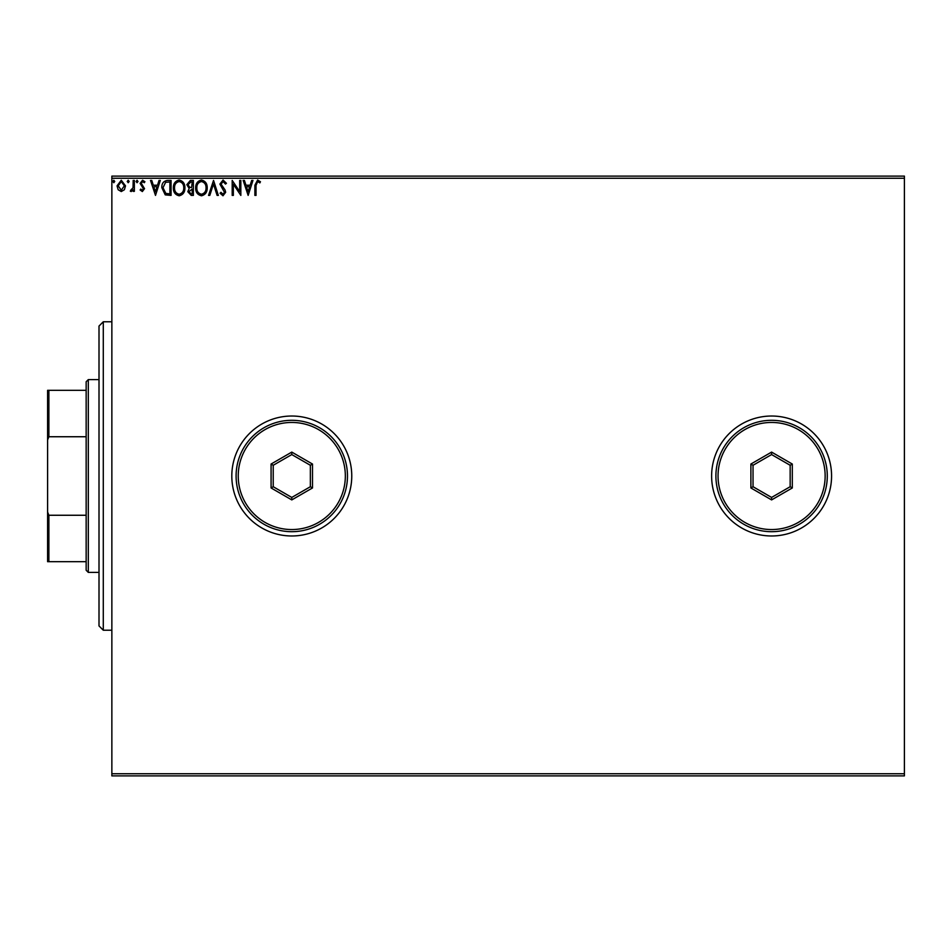 <?xml version="1.0" encoding="UTF-8"?>
<svg xmlns="http://www.w3.org/2000/svg" width="952" height="952" viewBox="0 0 952 952"><rect width="100%" height="100%" fill="white"/><g stroke="black" fill="none" stroke-linecap="round" stroke-linejoin="round"><path stroke-width="1.43" d="M711.62 476A59.976 59.976 0 0 0 771.596 535.976A59.976 59.976 0 0 0 831.572 476A59.976 59.976 0 0 0 771.596 416.024A59.976 59.976 0 0 0 711.62 476M231.812 476A59.976 59.976 0 0 0 291.788 535.976A59.976 59.976 0 0 0 351.764 476A59.976 59.976 0 0 0 291.788 416.024A59.976 59.976 0 0 0 231.812 476M904.4 775.88L111.86 775.88L111.86 773.738L904.4 773.738L904.4 775.88M124.391 189.734L121.273 191.554L118.167 189.745L117.048 185.854L121.273 180.214L125.509 185.854L124.391 189.734M134.351 180.404L134.351 191.364L133.197 191.364L133.197 189.745L131.186 191.554L130.317 191.173L130.864 190.007L133.018 187.841L133.197 180.404L134.351 180.404M142.348 191.554L140.123 189.995L140.789 189.055L142.276 190.21L143.383 188.734L140.123 183.379L142.55 180.214L144.918 181.701L144.264 182.713L142.681 181.558L141.277 183.32L144.537 188.674L142.348 191.554M167.588 180.404L171.062 180.404L171.062 195.398L165.231 194.862L161.84 187.711C161.673 183.379 163.577 180.951 167.588 180.404M193.363 180.404L193.363 195.398L191.245 195.398L187.794 191.685L189.198 188.496L186.83 184.664L190.364 180.404L193.363 180.404M213.545 180.404L218.353 195.398L217.104 195.398L213.45 184.022L209.809 195.398L208.547 195.398L213.545 180.404M239.69 180.404L240.844 180.404L240.844 195.398L233.347 184.212L233.347 195.398L232.193 195.398L232.193 180.404L239.69 191.554L239.69 180.404M256.029 185.426L256.029 195.398L254.874 195.398L254.874 185.271L257.623 180.023L260.455 181.749L259.872 182.903L257.635 181.558L256.029 185.426M111.86 178.262L111.86 176.12L904.4 176.12L904.4 178.262L111.86 178.262L111.86 773.738M904.4 178.262L904.4 773.738M248.151 195.398L243.153 180.404L244.414 180.404L245.949 185.212L250.162 185.212L251.697 180.404L252.958 180.404L248.151 195.398M223.054 180.023L226.433 183.296L225.493 184.057L223.149 181.558L221.042 184.093L225.065 189.995L225.66 192.28L222.982 195.779L220.09 193.244L220.983 192.328L222.994 194.244L224.505 192.352L219.888 184.081L223.054 180.023M207.203 187.83C207.286 192.114 205.394 194.767 201.515 195.779C197.54 194.862 195.6 192.233 195.672 187.913C195.6 183.629 197.516 180.999 201.419 180.023C205.334 180.963 207.262 183.569 207.203 187.83M184.902 187.83C184.997 192.114 183.093 194.767 179.214 195.779C175.239 194.862 173.3 192.233 173.371 187.913C173.3 183.629 175.216 180.999 179.119 180.023C183.034 180.963 184.962 183.569 184.902 187.83M155.497 195.398L150.499 180.404L151.749 180.404L153.296 185.212L157.508 185.212L159.043 180.404L160.305 180.404L155.497 195.398M138.004 181.463L137.04 182.713L136.076 181.463L137.04 180.214L138.004 181.463M129.163 181.463L128.199 182.713L127.235 181.463L128.199 180.214L129.163 181.463M114.74 181.463L113.788 182.713L112.824 181.463L113.788 180.214L114.74 181.463M246.437 186.747L248.055 191.78L249.674 186.747L246.437 186.747M196.826 187.913C196.766 191.34 198.314 193.446 201.455 194.244C204.597 193.411 206.12 191.281 206.048 187.841C206.108 184.426 204.573 182.332 201.455 181.558C198.302 182.332 196.755 184.45 196.826 187.913M191.019 193.863L192.209 193.863L192.209 189.055L188.948 191.661L191.019 193.863M191.626 187.52L192.209 181.939L190.9 181.939L187.984 184.664L189.793 187.342L191.626 187.52M174.525 187.913C174.478 191.34 176.013 193.446 179.166 194.244C182.296 193.411 183.819 191.281 183.76 187.841C183.807 184.426 182.272 182.332 179.166 181.558C176.001 182.332 174.454 184.45 174.525 187.913M169.908 193.863L169.908 181.939L165.589 182.32L162.994 187.711L165.838 193.435L169.908 193.863M153.784 186.747L155.402 191.78L157.009 186.747L153.784 186.747M118.203 185.842L121.285 190.21L124.355 185.842L121.285 181.558L118.203 185.842M103.292 630.224L99.008 625.94L99.008 326.06L103.292 321.776L103.292 630.224L111.86 630.224M88.298 572.39L86.156 570.248L86.156 381.752L88.298 379.61L88.298 572.39L99.008 572.39M86.156 436.742L48.885 436.742L47.6 439.931L47.6 390.32L48.885 390.32L48.885 436.742M86.156 561.68L47.6 561.68L47.6 439.931M47.6 512.069L48.885 515.258L48.885 561.68M86.156 515.258L48.885 515.258M86.156 390.32L48.885 390.32M825.146 476A53.55 53.55 0 0 0 771.596 422.45A53.55 53.55 0 0 0 718.046 476A53.55 53.55 0 0 0 771.596 529.55A53.55 53.55 0 0 0 825.146 476M715.904 476A55.692 55.692 0 0 1 771.596 420.308A55.692 55.692 0 0 1 827.288 476A55.692 55.692 0 0 1 771.596 531.692A55.692 55.692 0 0 1 715.904 476M750.89 487.959L750.89 464.04L771.596 452.093L792.302 464.04L792.302 487.959L771.596 499.907L750.89 487.959L753.032 486.722L771.596 497.432L790.16 486.722L790.16 465.278L771.596 454.568L753.032 465.278L753.032 486.722M771.596 499.907L771.596 497.432M790.16 486.722L792.302 487.959M790.16 465.278L792.302 464.04M771.596 454.568L771.596 452.093M750.89 464.04L753.032 465.278M345.338 476A53.55 53.55 0 0 0 291.788 422.45A53.55 53.55 0 0 0 238.238 476A53.55 53.55 0 0 0 291.788 529.55A53.55 53.55 0 0 0 345.338 476M236.096 476A55.692 55.692 0 0 1 291.788 420.308A55.692 55.692 0 0 1 347.48 476A55.692 55.692 0 0 1 291.788 531.692A55.692 55.692 0 0 1 236.096 476M271.082 487.959L271.082 464.04L291.788 452.093L312.494 464.04L312.494 487.959L291.788 499.907L271.082 487.959L273.224 486.722L291.788 497.432L310.352 486.722L310.352 465.278L291.788 454.568L273.224 465.278L273.224 486.722M291.788 499.907L291.788 497.432M310.352 486.722L312.494 487.959M310.352 465.278L312.494 464.04M291.788 454.568L291.788 452.093M271.082 464.04L273.224 465.278M103.292 321.776L111.86 321.776M88.298 379.61L99.008 379.61"/></g></svg>
